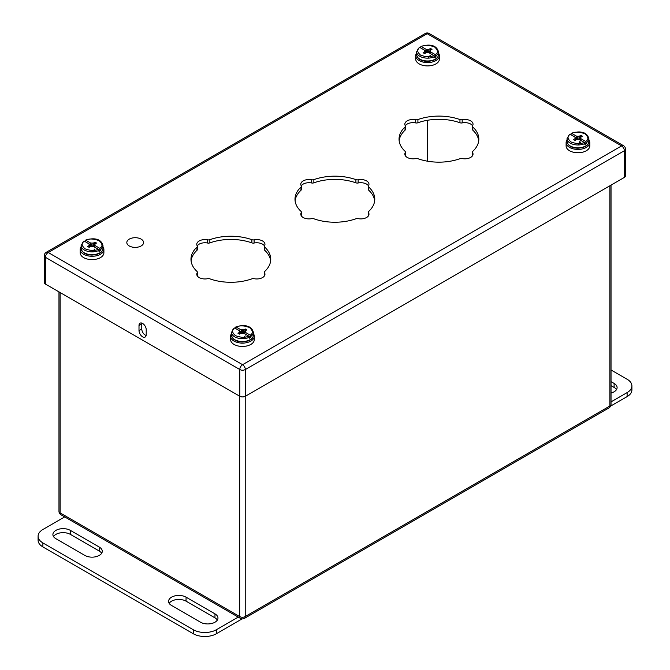 <?xml version="1.0" encoding="UTF-8"?>
<svg xmlns="http://www.w3.org/2000/svg" width="670" height="670" viewBox="0 0 670 670"><rect width="100%" height="100%" fill="white"/><g stroke="black" fill="none" stroke-linecap="round" stroke-linejoin="round"><path stroke-width="1" d="M141.127 245.965A8.375 4.832 180 0 1 131.998 247.012A8.375 4.832 180 0 1 126.823 242.548A8.375 4.832 180 0 1 135.198 237.708A8.375 4.832 180 0 1 143.581 242.548A8.375 4.832 180 0 1 141.127 245.965M611.032 392.989A10.226 5.904 0 0 0 617.104 387.595A10.226 5.904 0 0 0 614.105 383.424L611.032 381.649M611.032 369.957L627.12 379.245A16.365 9.447 180 0 1 631.91 385.928A16.365 9.447 180 0 1 627.12 392.612L611.032 401.899M616.492 389.605A10.226 5.904 0 0 0 614.105 387.428L611.032 385.66M610.646 406.129L627.12 396.615A16.365 9.447 0 0 0 631.91 389.94L631.91 385.928M214.97 613.862L186.051 597.163A10.226 5.904 0 0 0 174.904 595.881A10.226 5.904 0 0 0 168.589 601.342A10.226 5.904 0 0 0 171.587 605.513L200.506 622.212A10.226 5.904 0 0 0 211.653 623.494A10.226 5.904 0 0 0 217.968 618.033A10.226 5.904 0 0 0 214.97 613.862L214.97 617.866L186.051 601.174A10.226 5.904 0 0 0 169.2 603.343M84.814 555.422A10.226 5.904 0 0 0 95.961 556.695A10.226 5.904 0 0 0 102.276 551.243A10.226 5.904 0 0 0 99.277 547.072L70.358 530.372A10.226 5.904 0 0 0 59.211 529.091A10.226 5.904 0 0 0 52.896 534.543A10.226 5.904 0 0 0 55.895 538.722L84.814 555.422M238.285 617.095L216.418 629.725A16.365 9.447 180 0 1 193.278 629.725L42.88 542.893A16.365 9.447 180 0 1 38.09 536.218A16.365 9.447 180 0 1 42.88 529.534L64.755 516.905M217.356 620.043A10.226 5.904 0 0 0 214.97 617.866M101.664 553.244A10.226 5.904 0 0 0 99.277 551.075L70.358 534.375A10.226 5.904 0 0 0 53.508 536.544M242.146 618.879L216.418 633.736L216.418 629.725M38.09 536.218L38.09 540.221A16.365 9.447 0 0 0 42.88 546.904L193.278 633.736A16.365 9.447 0 0 0 216.418 633.736M429.051 120.022A8.836 5.1 0 0 0 430.182 119.863M567.021 139.93A11.842 6.842 0 0 0 566.108 142.568A11.842 6.842 0 0 0 573.419 148.891A11.842 6.842 0 0 0 586.325 147.4A11.842 6.842 0 0 0 589.801 142.568A11.842 6.842 0 0 0 588.88 139.93M566.108 142.568L566.108 145.909A11.842 6.842 0 0 0 573.419 152.224A11.842 6.842 0 0 0 586.325 150.742A11.842 6.842 0 0 0 589.801 145.909L589.801 142.568M580.22 140.055L580.89 138.682L585.706 141.462L586.409 143.631A10.929 6.306 180 0 1 584.877 144.511L584.181 142.341L579.366 139.561L576.543 139.561L575.011 140.44L573.486 139.561L575.011 138.682L575.011 137.048L570.195 134.268L569.5 134.67M571.024 134.745L571.024 133.791L571.719 133.389L576.543 136.169L577.205 138.322L575.011 137.048M571.024 133.791L571.719 133.389C574.919 131.596 579.341 131.73 584.985 133.807C588.578 137.065 588.813 139.62 585.706 141.462M580.89 138.682L580.89 137.048L582.414 136.169L580.89 135.29L579.366 136.169L576.543 136.169M586.409 143.631L584.19 142.35C580.982 144.142 576.56 144 570.915 141.931C567.331 138.665 567.088 136.119 570.195 134.268M577.205 138.322L575.312 137.693M580.773 142.141L578.185 144.98M580.329 140.29L579.868 141.445M579.81 141.579L578.076 144.98M575.522 140.147L575.011 138.682M580.513 137.869L579.944 139.896M575.957 139.896L575.388 137.869M580.89 135.29L579.709 139.762M576.192 139.762L575.572 137.543M579.366 136.169L578.922 139.494M576.987 139.494L576.811 138.255M577.95 136.387L577.95 139.343M231.519 333.635A11.842 6.842 0 0 0 230.606 336.273A11.842 6.842 0 0 0 237.917 342.588A11.842 6.842 0 0 0 250.823 341.105A11.842 6.842 0 0 0 254.29 336.273A11.842 6.842 0 0 0 253.377 333.635M230.606 336.273L230.606 339.606A11.842 6.842 0 0 0 237.917 345.929A11.842 6.842 0 0 0 250.823 344.447A11.842 6.842 0 0 0 254.29 339.606L254.29 336.273M244.718 333.76L245.388 332.379L250.203 335.168L250.898 337.328A10.929 6.306 180 0 1 249.374 338.216L248.679 336.047L243.855 333.266L241.033 333.266L239.508 334.146L237.984 333.266L239.508 332.379L239.508 330.754L234.693 327.973L233.989 328.367M235.522 328.451L235.522 327.488L236.217 327.094L241.033 329.875L241.703 332.019L239.508 330.754M235.522 327.488L236.217 327.094C239.416 325.293 243.838 325.436 249.483 327.504C253.067 330.762 253.31 333.317 250.203 335.168M245.388 332.379L245.388 330.754L246.912 329.875L245.388 328.987L243.855 329.875L241.033 329.875M250.898 337.328L248.679 336.047C245.48 337.839 241.058 337.705 235.413 335.628C231.82 332.37 231.585 329.816 234.693 327.973M241.703 332.019L239.81 331.399M245.27 335.838L242.682 338.677M240.019 333.853L239.508 332.379M245.011 331.566L244.441 333.601M240.455 333.601L239.885 331.566M245.388 328.987L244.207 333.467M240.689 333.467L240.069 331.248M243.855 329.875L243.411 333.199M241.485 333.199L241.309 331.96M242.448 330.092L242.448 333.049M81.12 246.803A11.842 6.842 0 0 0 80.199 249.441A11.842 6.842 0 0 0 87.519 255.756A11.842 6.842 0 0 0 100.425 254.273A11.842 6.842 0 0 0 103.892 249.441A11.842 6.842 0 0 0 102.979 246.803M80.199 249.441L80.199 252.774A11.842 6.842 0 0 0 87.519 259.097A11.842 6.842 0 0 0 100.425 257.615A11.842 6.842 0 0 0 103.892 252.774L103.892 249.441M94.319 246.928L94.989 245.547L99.805 248.335L100.5 250.496A10.929 6.306 180 0 1 98.976 251.384L98.281 249.215L93.457 246.434L90.634 246.434L89.11 247.314L87.586 246.434L89.11 245.547L89.11 243.922L84.294 241.141L83.591 241.535M85.124 241.619L85.124 240.656L85.819 240.262L90.634 243.042L91.304 245.186L89.11 243.922M85.124 240.656L85.819 240.262C89.018 238.461 93.44 238.604 99.085 240.672C102.669 243.93 102.912 246.485 99.805 248.335M94.989 245.547L94.989 243.922L96.513 243.042L94.989 242.155L93.457 243.042L90.634 243.042M100.5 250.496L98.281 249.215C95.081 251.007 90.659 250.873 85.015 248.796C81.422 245.538 81.187 242.984 84.294 241.141M91.304 245.186L89.412 244.567M94.864 249.006L92.284 251.845M89.621 247.021L89.11 245.547M94.612 244.734L94.043 246.769M90.056 246.769L89.487 244.734M94.989 242.155L93.808 246.635M90.291 246.635L89.671 244.416M93.457 243.042L93.013 246.367M91.078 246.367L90.902 245.128M92.05 243.26L92.05 246.217M416.623 53.098A11.842 6.842 0 0 0 415.71 55.736A11.842 6.842 0 0 0 423.021 62.059A11.842 6.842 0 0 0 435.927 60.576A11.842 6.842 0 0 0 439.394 55.736A11.842 6.842 0 0 0 438.481 53.098M415.71 55.736L415.71 59.077A11.842 6.842 0 0 0 423.021 65.392A11.842 6.842 0 0 0 435.927 63.91A11.842 6.842 0 0 0 439.394 59.077L439.394 55.736M429.822 53.223L430.492 51.85L435.307 54.63L436.011 56.799A10.929 6.306 180 0 1 434.478 57.679L433.783 55.51L428.968 52.729L426.145 52.729L424.613 53.608L423.088 52.729L424.613 51.85L424.613 50.217L419.797 47.436L419.102 47.838M420.626 47.913L420.626 46.959L421.321 46.557L426.145 49.337L426.807 51.489L424.613 50.217M420.626 46.959L421.321 46.557C424.52 44.764 428.942 44.898 434.587 46.975C438.18 50.233 438.415 52.788 435.307 54.63M430.492 51.85L430.492 50.217L432.016 49.337L430.492 48.458L428.968 49.337L426.145 49.337M436.011 56.799L433.792 55.518C430.584 57.31 426.162 57.168 420.517 55.099C416.933 51.833 416.69 49.287 419.797 47.436M426.807 51.489L424.914 50.861M430.375 55.309L427.787 58.148M425.123 53.315L424.613 51.85M430.115 51.037L429.545 53.064M425.559 53.064L424.989 51.037M430.492 48.458L429.311 52.93M425.793 52.93L425.174 50.711M428.968 49.337L428.515 52.662M426.589 52.662L426.413 51.422M427.552 49.555L427.552 52.511M358.14 218.638A2.621 1.508 0 0 0 355.904 218.78A39.89 23.031 180 0 1 313.861 218.78A2.621 1.508 0 0 0 311.634 218.638A8.182 4.723 180 0 1 300.788 214.174A8.182 4.723 180 0 1 301.232 212.633A2.621 1.508 0 0 0 301.374 212.139A2.621 1.508 0 0 0 300.981 211.343A39.89 23.031 180 0 1 294.993 199.208A39.89 23.031 180 0 1 300.981 187.072A2.621 1.508 0 0 0 301.374 186.277A2.621 1.508 0 0 0 301.232 185.783A8.182 4.723 180 0 1 300.788 184.25A8.182 4.723 180 0 1 311.634 179.778A2.621 1.508 0 0 0 313.861 179.635A39.89 23.031 180 0 1 355.904 179.635A2.621 1.508 0 0 0 358.14 179.778A8.182 4.723 180 0 1 368.977 184.25A8.182 4.723 180 0 1 368.534 185.783A2.621 1.508 0 0 0 368.391 186.277A2.621 1.508 0 0 0 368.785 187.072A39.89 23.031 180 0 1 374.773 199.208A39.89 23.031 180 0 1 368.785 211.343A2.621 1.508 0 0 0 368.391 212.139A2.621 1.508 0 0 0 368.534 212.633A8.182 4.723 180 0 1 368.977 214.174A8.182 4.723 180 0 1 358.14 218.638M264.508 272.69A8.182 4.723 180 0 1 264.96 274.231A8.182 4.723 180 0 1 254.114 278.695A2.621 1.508 0 0 0 251.878 278.837A39.89 23.031 180 0 1 209.844 278.837A2.621 1.508 0 0 0 207.608 278.695A8.182 4.723 180 0 1 196.762 274.231A8.182 4.723 180 0 1 197.214 272.69A2.621 1.508 0 0 0 197.357 272.196A2.621 1.508 0 0 0 196.963 271.4A39.89 23.031 180 0 1 190.975 259.265A39.89 23.031 180 0 1 196.963 247.13A2.621 1.508 0 0 0 197.357 246.334A2.621 1.508 0 0 0 197.214 245.84A8.182 4.723 180 0 1 196.762 244.307A8.182 4.723 180 0 1 207.608 239.843A2.621 1.508 0 0 0 209.844 239.692A39.89 23.031 180 0 1 251.878 239.692A2.621 1.508 0 0 0 254.114 239.843A8.182 4.723 180 0 1 264.96 244.307A8.182 4.723 180 0 1 264.508 245.84A2.621 1.508 0 0 0 264.365 246.334A2.621 1.508 0 0 0 264.759 247.13A39.89 23.031 180 0 1 270.747 259.265A39.89 23.031 180 0 1 264.759 271.4A2.621 1.508 0 0 0 264.365 272.196A2.621 1.508 0 0 0 264.508 272.69L264.508 275.764M472.584 152.559A8.182 4.723 180 0 1 473.028 154.1A8.182 4.723 180 0 1 462.183 158.564A2.621 1.508 0 0 0 459.955 158.706A39.89 23.031 180 0 1 417.913 158.706A2.621 1.508 0 0 0 415.685 158.564A8.182 4.723 180 0 1 404.839 154.1A8.182 4.723 180 0 1 405.283 152.559A2.621 1.508 0 0 0 405.425 152.073A2.621 1.508 0 0 0 405.032 151.269A39.89 23.031 180 0 1 399.044 139.134A39.89 23.031 180 0 1 405.032 126.998A2.621 1.508 0 0 0 405.425 126.203A2.621 1.508 0 0 0 405.283 125.709A8.182 4.723 180 0 1 404.839 124.176A8.182 4.723 180 0 1 415.685 119.712A2.621 1.508 0 0 0 417.913 119.561A39.89 23.031 180 0 1 459.955 119.561A2.621 1.508 0 0 0 462.183 119.712A8.182 4.723 180 0 1 473.028 124.176A8.182 4.723 180 0 1 472.584 125.709A2.621 1.508 0 0 0 472.442 126.203A2.621 1.508 0 0 0 472.836 126.998A39.89 23.031 180 0 1 478.824 139.134A39.89 23.031 180 0 1 472.836 151.269A2.621 1.508 0 0 0 472.442 152.073A2.621 1.508 0 0 0 472.584 152.559L472.584 155.633M264.365 272.196L264.365 275.395A2.621 1.508 0 0 0 264.474 275.822M264.365 246.334L264.365 249.533A2.621 1.508 0 0 0 264.759 250.329A39.89 23.031 180 0 1 270.655 260.865M197.248 245.907A8.182 4.723 180 0 1 207.608 243.034A2.621 1.508 0 0 0 209.844 242.892A39.89 23.031 180 0 1 251.878 242.892A2.621 1.508 0 0 0 254.114 243.034A8.182 4.723 180 0 1 264.474 245.907M191.067 260.865A39.89 23.031 180 0 1 196.963 250.329A2.621 1.508 0 0 0 197.357 249.533L197.357 246.334M197.248 275.822A2.621 1.508 0 0 0 197.357 275.395L197.357 272.196M368.391 212.139L368.391 215.338A2.621 1.508 0 0 0 368.5 215.765M368.391 186.277L368.391 189.476A2.621 1.508 0 0 0 368.785 190.272A39.89 23.031 180 0 1 374.681 200.807M301.274 185.85A8.182 4.723 180 0 1 311.634 182.977A2.621 1.508 0 0 0 313.861 182.835A39.89 23.031 180 0 1 355.904 182.835A2.621 1.508 0 0 0 358.14 182.977A8.182 4.723 180 0 1 368.5 185.85M295.093 200.807A39.89 23.031 180 0 1 300.981 190.272A2.621 1.508 0 0 0 301.374 189.476L301.374 186.277M301.274 215.765A2.621 1.508 0 0 0 301.374 215.338L301.374 212.139M472.442 152.073L472.442 155.264A2.621 1.508 0 0 0 472.551 155.691M472.442 126.203L472.442 129.402A2.621 1.508 0 0 0 472.836 130.198A39.89 23.031 180 0 1 478.723 140.733M405.317 125.776A8.182 4.723 180 0 1 415.685 122.911A2.621 1.508 0 0 0 417.913 122.761A39.89 23.031 180 0 1 459.955 122.761A2.621 1.508 0 0 0 462.183 122.911A8.182 4.723 180 0 1 472.551 125.776M399.144 140.733A39.89 23.031 180 0 1 405.032 130.198A2.621 1.508 0 0 0 405.425 129.402L405.425 126.203M405.317 155.691A2.621 1.508 0 0 0 405.425 155.264L405.425 152.073M245.337 396.246L624.348 177.424L624.348 150.717L245.337 369.53L245.337 396.246A3.928 2.27 180 0 1 239.785 396.246L239.785 369.53L45.426 257.322L45.426 284.03L239.785 396.246M45.426 284.03A3.928 2.27 180 0 1 44.279 282.43L44.279 255.714A3.928 2.27 0 0 0 45.426 257.322A3.928 2.27 -60 0 1 48.198 252.515L242.565 364.723L621.567 145.909L427.209 33.693L48.198 252.515A3.928 2.27 60 0 0 46.238 252.314A3.928 3.928 0 0 0 44.279 255.714M625.495 149.117A3.928 3.928 0 0 0 623.527 145.717A3.928 2.27 -60 0 0 621.567 145.909A3.928 2.27 60 0 1 624.348 150.717A3.928 2.27 0 0 0 625.495 149.117L625.495 175.825A3.928 2.27 180 0 1 624.348 177.424M139 330.545L139 325.536A5.1 2.948 60 0 1 140.055 323.2A5.1 2.948 60 0 1 143.983 324.565A5.1 2.948 60 0 1 146.211 329.699L146.211 334.707A5.1 2.948 60 0 1 145.155 337.043A5.1 2.948 60 0 1 141.228 335.678A5.1 2.948 60 0 1 139 330.545L141.764 328.945L141.764 323.937A5.1 2.948 60 0 1 141.847 323.108M146.135 335.536A5.1 2.948 60 0 1 141.764 328.945M614.105 383.424L614.105 387.428M627.12 396.615L627.12 392.612M186.051 597.163L186.051 601.174M70.358 534.375L70.358 530.372M99.277 547.072L99.277 551.075M42.88 546.904L42.88 542.893M193.278 633.736L193.278 629.725M567.021 141.496C567.917 145.8 571.544 148.036 577.917 148.221C587.925 147.35 588.62 143.715 588.88 141.496A10.929 6.306 180 0 1 584.877 146.378A10.929 6.306 180 0 1 573.277 147.199A10.929 6.306 180 0 1 567.021 141.496L567.021 138.665A10.929 6.306 180 0 0 573.277 144.368A10.929 6.306 180 0 0 584.877 143.548M588.88 141.496L588.88 138.665A10.929 6.306 180 0 1 586.409 142.668M231.519 335.201C232.415 339.497 236.041 341.742 242.406 341.926C252.422 341.055 253.109 337.42 253.377 335.201A10.929 6.306 180 0 1 249.374 340.084A10.929 6.306 180 0 1 237.766 340.904A10.929 6.306 180 0 1 231.519 335.201L231.519 332.37A10.929 6.306 180 0 0 237.766 338.074A10.929 6.306 180 0 0 249.374 337.253M253.377 335.201L253.377 332.37A10.929 6.306 180 0 1 250.898 336.365M81.12 248.369C82.016 252.665 85.643 254.91 92.008 255.094C102.024 254.223 102.711 250.588 102.979 248.369A10.929 6.306 180 0 1 98.976 253.252A10.929 6.306 180 0 1 87.368 254.072A10.929 6.306 180 0 1 81.12 248.369L81.12 245.538A10.929 6.306 180 0 0 87.368 251.242A10.929 6.306 180 0 0 98.976 250.421M102.979 248.369L102.979 245.538A10.929 6.306 180 0 1 100.5 249.533M416.623 54.664C417.519 58.968 421.145 61.205 427.519 61.389C437.527 60.526 438.222 56.883 438.481 54.664A10.929 6.306 180 0 1 434.478 59.546A10.929 6.306 180 0 1 422.879 60.367A10.929 6.306 180 0 1 416.623 54.664L416.623 51.833A10.929 6.306 180 0 0 422.879 57.536A10.929 6.306 180 0 0 434.478 56.715M438.481 54.664L438.481 51.833A10.929 6.306 180 0 1 436.011 55.836M239.785 369.53A3.928 2.27 0 0 0 245.337 369.53A3.928 2.27 60 0 0 242.565 364.723A3.928 2.27 120 0 0 239.785 369.53M425.241 33.5A3.928 2.27 60 0 1 427.209 33.693A3.928 2.27 120 0 1 429.169 33.5A3.928 3.928 0 0 0 425.241 33.5L46.238 252.314M139 325.536L141.764 323.937M301.232 215.707L301.232 212.633M300.981 190.272L300.981 187.072M311.634 182.977L311.634 179.778M313.861 182.835L313.861 179.635M355.904 182.835L355.904 179.635M358.14 182.977L358.14 179.778M368.785 190.272L368.785 187.072M368.534 215.707L368.534 212.633M197.214 275.764L197.214 272.69M196.963 250.329L196.963 247.13M207.608 243.034L207.608 239.843M209.844 242.892L209.844 239.692M251.878 242.892L251.878 239.692M254.114 243.034L254.114 239.843M264.759 250.329L264.759 247.13M405.283 155.633L405.283 152.559M405.032 130.198L405.032 126.998M415.685 122.911L415.685 119.712M417.913 122.761L417.913 119.561M459.955 122.761L459.955 119.561M462.183 122.911L462.183 119.712M472.836 130.198L472.836 126.998M245.22 396.305L245.22 616.568L609.884 406.037L609.884 185.774M60.116 292.514L60.116 512.902L239.667 616.568L239.667 396.179M60.928 514.702A3.928 2.27 120 0 1 60.116 512.902A3.928 2.27 180 0 1 58.968 511.302A3.928 3.928 0 0 0 60.928 514.702L240.48 618.368A3.928 3.928 0 0 0 244.408 618.368L609.072 407.829A3.928 3.928 0 0 0 611.032 404.429A3.928 2.27 0 0 1 609.884 406.037A3.928 2.27 60 0 1 609.072 407.829M244.408 618.368A3.928 2.27 60 0 0 245.22 616.568A3.928 2.27 180 0 1 239.667 616.568A3.928 2.27 120 0 0 240.48 618.368M427.56 161.21L427.56 120.265L427.544 161.21M571.25 133.322C577.121 131.345 586.627 130.365 588.88 138.665M569.676 134.234L567.021 138.665M235.748 327.027C241.61 325.042 251.124 324.062 253.377 332.37M234.173 327.94L231.519 332.37M85.35 240.195C91.212 238.21 100.726 237.23 102.979 245.538M83.775 241.108L81.12 245.538M420.852 46.498C426.723 44.513 436.229 43.533 438.481 51.833M419.278 47.403L416.623 51.833M623.527 145.717L429.169 33.5M58.968 291.852L58.968 511.302M611.032 185.113L611.032 404.429"/></g></svg>

